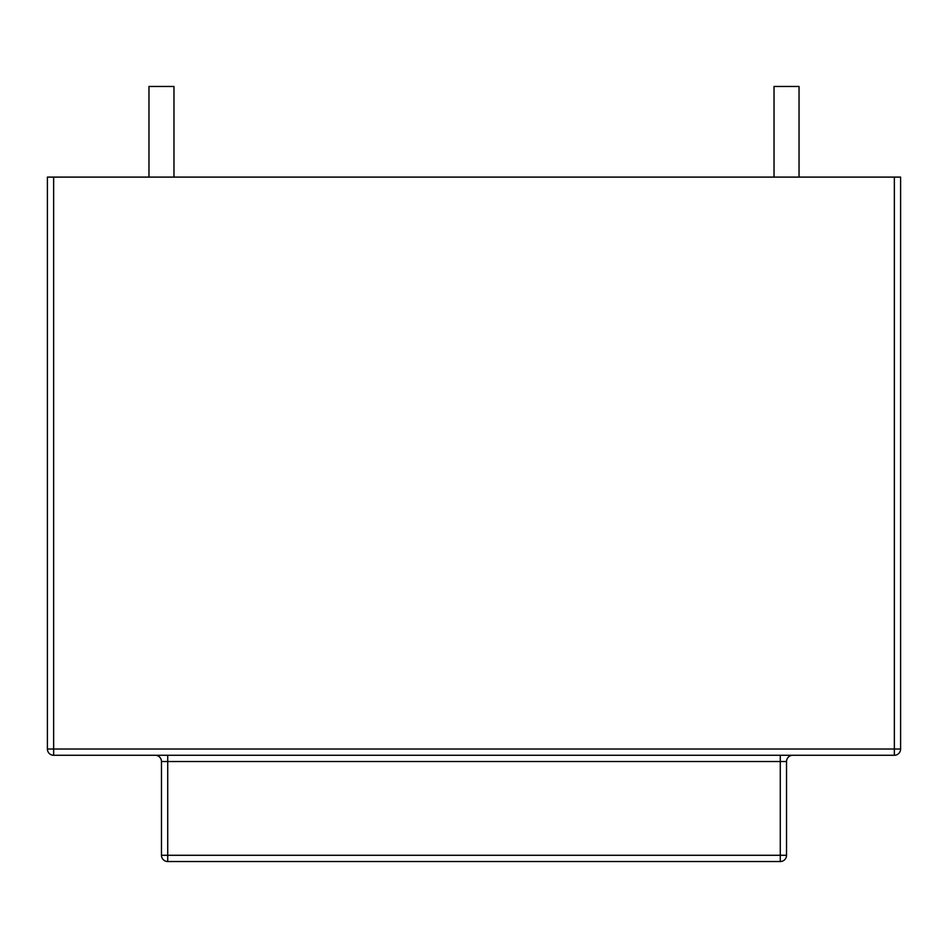 <?xml version="1.0" encoding="UTF-8"?>
<svg xmlns="http://www.w3.org/2000/svg" width="948" height="948" viewBox="0 0 948 948"><rect width="100%" height="100%" fill="white"/><g stroke="black" fill="none" stroke-linecap="round" stroke-linejoin="round"><path stroke-width="1.42" d="M799.034 177.098L799.034 86.469L774.03 86.469L774.03 177.098M173.97 177.098L173.97 86.469L148.966 86.469L148.966 177.098M894.355 177.098L900.6 177.098L900.6 749.027L894.355 749.027L894.355 177.098L53.645 177.098L53.645 749.027L894.355 749.027L894.355 755.272L53.645 755.272A6.245 6.245 0 0 1 47.4 749.027L47.4 177.098L53.645 177.098M792.777 755.272A6.245 6.245 0 0 0 786.532 761.528L786.532 855.286A6.245 6.245 0 0 1 780.275 861.531L167.725 861.531A6.245 6.245 0 0 1 161.468 855.286L161.468 761.528A6.245 6.245 0 0 0 155.223 755.272M894.355 755.272A6.245 6.245 0 0 0 900.6 749.027A6.245 6.245 0 0 1 894.355 755.272M780.275 755.272L780.275 761.528L167.725 761.528L167.725 855.286L780.275 855.286L780.275 761.528L786.532 761.528M786.532 855.286L780.275 855.286L780.275 861.531M167.725 861.531L167.725 855.286L161.468 855.286M161.468 761.528L167.725 761.528L167.725 755.272M53.645 755.272L53.645 749.027L47.4 749.027"/></g></svg>
